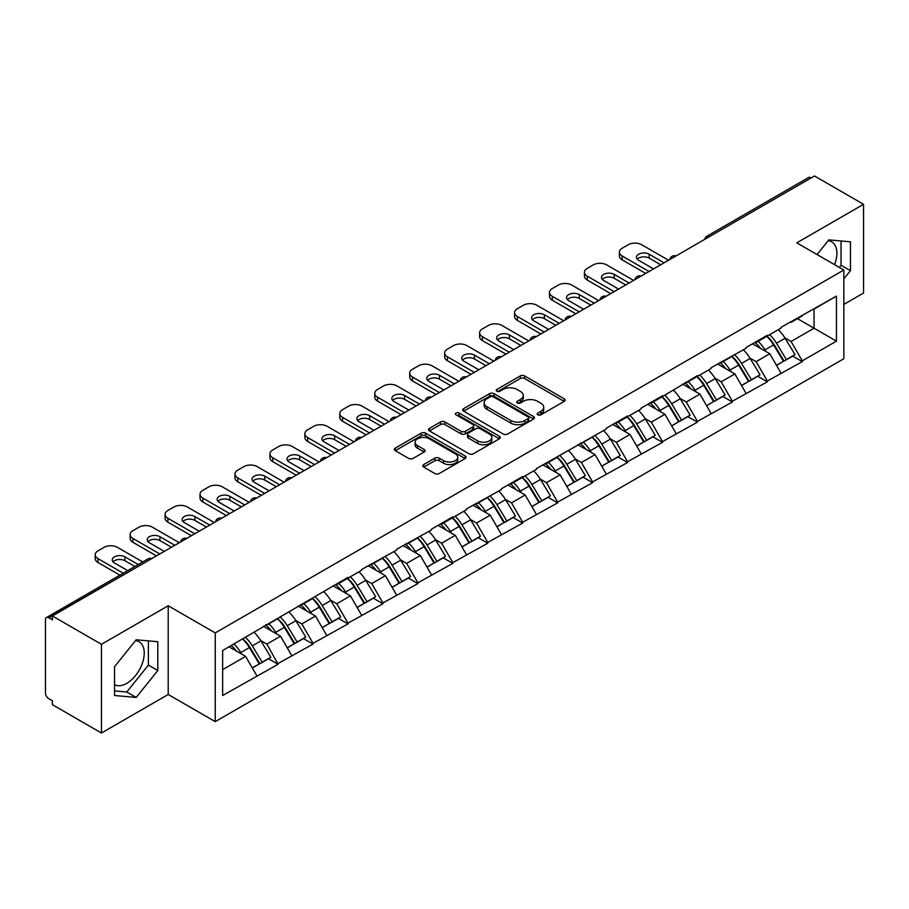 <?xml version="1.0" encoding="UTF-8"?>
<svg xmlns="http://www.w3.org/2000/svg" width="909" height="909" viewBox="0 0 909 909"><rect width="100%" height="100%" fill="white"/><g stroke="black" fill="none" stroke-linecap="round" stroke-linejoin="round"><path stroke-width="1.36" d="M537.787 414.834A2.182 1.261 0 0 0 540.866 414.834L564.228 401.346A3.113 1.795 0 0 0 565.137 400.074A3.113 1.795 0 0 0 564.228 398.801L524.641 375.951A3.113 1.795 0 0 0 520.243 375.951L496.882 389.438A2.182 1.261 0 0 0 496.246 390.336A2.182 1.261 0 0 0 496.882 391.222A2.182 1.261 0 0 0 499.961 391.222L502.984 389.472A9.954 5.749 0 0 1 517.062 389.472L520.357 391.381A9.954 5.749 0 0 1 523.277 395.438A9.954 5.749 0 0 1 520.357 399.506L517.335 401.244A2.182 1.261 0 0 0 516.698 402.142A2.182 1.261 0 0 0 517.335 403.028A2.182 1.261 0 0 0 520.414 403.028L523.436 401.278A9.954 5.749 0 0 1 537.514 401.278L540.81 403.187A9.954 5.749 0 0 1 543.718 407.243A9.954 5.749 0 0 1 540.81 411.311L537.787 413.05A2.182 1.261 0 0 0 537.151 413.947A2.182 1.261 0 0 0 537.787 414.834L537.787 413.05M114.557 684.659A24.713 14.271 120 0 0 126.771 683.352A24.713 14.271 120 0 0 142.906 661.582A24.713 14.271 120 0 0 139.122 641.777A24.713 14.271 120 0 0 135.475 640.663M828.122 240.76A24.713 14.271 -60 0 1 831.769 241.885A24.713 14.271 -60 0 1 834.553 264.644M423.719 464.567A3.113 1.795 0 0 0 422.81 465.828A3.113 1.795 0 0 0 423.719 467.101L434.82 473.509A3.113 1.795 0 0 0 439.217 473.509L465.169 458.534A3.113 1.795 0 0 0 466.078 457.261A3.113 1.795 0 0 0 465.169 456L425.582 433.138A3.113 1.795 0 0 0 421.185 433.138L395.245 448.126A3.113 1.795 0 0 0 394.336 449.398A3.113 1.795 0 0 0 395.245 450.659L408.652 458.409A3.113 1.795 0 0 0 413.05 458.409L424.162 452A3.113 1.795 0 0 0 425.071 450.728A3.113 1.795 0 0 0 424.162 449.455L417.504 445.615A8.317 4.806 0 0 1 415.072 442.217A8.317 4.806 0 0 1 420.208 437.786A8.317 4.806 0 0 1 429.275 438.82L455.329 453.864A8.317 4.806 0 0 1 457.761 457.261A8.317 4.806 0 0 1 452.625 461.704A8.317 4.806 0 0 1 443.558 460.658L439.217 458.147A3.113 1.795 0 0 0 434.82 458.147L423.719 464.567L423.719 467.101M168.21 605.758L101.456 644.299L52.392 615.972L814.487 175.982L863.55 204.309L796.795 242.851L843.836 270.007L215.251 632.914L168.21 605.758L168.21 694.476L215.251 721.644L215.251 632.914M503.211 434.036A3.113 1.795 0 0 0 507.608 434.036L533.549 419.049A3.113 1.795 0 0 0 534.458 417.788A3.113 1.795 0 0 0 533.549 416.515L493.973 393.665A3.113 1.795 0 0 0 489.576 393.665L463.624 408.641A3.113 1.795 0 0 0 462.715 409.914A3.113 1.795 0 0 0 463.624 411.186L503.211 434.036M456.909 415.299A2.182 1.261 0 0 1 459.125 415.606L459.125 413.027L499.359 436.252A3.113 1.795 0 0 1 500.268 437.524A3.113 1.795 0 0 1 499.359 438.797L473.419 453.773A3.113 1.795 0 0 1 469.01 453.773L429.434 430.923L429.434 428.389A3.113 1.795 0 0 0 428.525 429.65A3.113 1.795 0 0 0 429.434 430.923M429.434 428.389L440.535 421.969A3.113 1.795 0 0 1 444.933 421.969L460.988 431.241A3.113 1.795 0 0 0 465.385 431.241L472.748 426.991A3.113 1.795 0 0 0 473.669 425.719A3.113 1.795 0 0 0 472.748 424.446L456.045 414.799A2.182 1.261 0 0 1 455.409 413.913A2.182 1.261 0 0 1 456.75 412.754A2.182 1.261 0 0 1 459.125 413.027M215.251 721.644L843.836 358.725L843.836 270.007M242.737 638.902A21.225 12.26 -120 0 1 249.998 647.401L259.894 663.729L268.519 658.752L278.086 664.274L266.882 644.106L260.678 640.515M278.086 664.274L222.648 695.51L222.648 650.503L347.977 577.363L347.977 578.147L361.646 570.25L361.646 569.477L396.597 550.081L396.597 549.297L431.536 529.902L431.536 529.129L452.818 516.835L452.818 517.619L466.487 509.722L466.487 508.949L501.427 489.553L501.427 488.769L522.709 476.486L522.709 477.259L536.378 469.374L536.378 468.601L606.269 429.025L606.269 428.241L627.551 415.958L627.551 416.731L641.22 408.845L641.22 408.073L662.502 395.779L662.502 396.563L697.442 375.61L697.442 376.383L711.111 368.497L711.111 367.713L746.05 348.317L746.05 347.545L767.332 335.251L767.332 336.035L781.001 328.138L781.001 327.365L836.439 296.129L836.439 341.136L802.283 360.862L791.08 341.466L784.876 337.875M766.935 336.262A21.225 12.26 -120 0 1 774.195 344.761L784.092 361.089L792.716 356.112L802.283 361.634L802.283 360.862M802.283 361.634L767.332 381.041L756.14 361.634L749.925 358.055M731.984 356.442A21.225 12.26 -120 0 1 739.256 364.941L749.141 381.269L757.765 376.292L767.332 381.814L767.332 381.041M767.332 381.814L732.393 401.21L721.189 381.814L714.985 378.235M697.033 376.621A21.225 12.26 -120 0 1 704.305 385.109L714.201 401.448L722.825 396.472L732.393 401.994L732.393 401.21M732.393 401.994L697.442 421.39L686.238 401.994L680.034 398.403M662.093 396.79A21.225 12.26 -120 0 1 669.354 405.289L679.25 421.617L687.874 416.64L697.442 422.162L697.442 421.39M697.442 422.162L662.502 441.569L651.298 422.162L645.095 418.583M627.142 416.97A21.225 12.26 -120 0 1 634.414 425.469L644.299 441.797L652.923 436.82L662.502 442.342L662.502 441.569M662.502 442.342L627.551 461.738L616.347 442.342L610.144 438.763M592.202 437.149A21.225 12.26 -120 0 1 599.463 445.637L609.36 461.977L617.984 457L627.551 462.522L627.551 461.738M627.551 462.522L592.6 481.918L581.408 462.522L575.204 458.931M557.251 457.318A21.225 12.26 -120 0 1 564.523 465.817L574.408 482.145L583.033 477.168L592.6 482.69L592.6 481.918M592.6 482.69L557.66 502.098L546.457 482.69L540.253 479.111M522.311 477.498A21.225 12.26 -120 0 1 529.572 485.997L539.469 502.325L548.093 497.348L557.66 502.87L557.66 502.098M557.66 502.87L522.709 522.266L511.517 502.87L505.302 499.291M487.36 497.678A21.225 12.26 -120 0 1 494.621 506.165L504.518 522.505L513.142 517.528L522.709 523.05L522.709 522.266M522.709 523.05L487.769 542.446L476.566 523.05L470.362 519.459M452.409 517.846A21.225 12.26 -120 0 1 459.681 526.345L469.578 542.673L478.202 537.696L487.769 543.218L487.769 542.446M487.769 543.218L452.818 562.626L441.615 543.218L435.411 539.639M417.47 538.026A21.225 12.26 -120 0 1 424.73 546.525L434.627 562.853L443.251 557.876L452.818 563.398L452.818 562.626M452.818 563.398L417.879 582.794L406.675 563.398L400.471 559.819M382.519 558.206A21.225 12.26 -120 0 1 389.791 566.693L399.676 583.033L408.3 578.056L417.879 583.578L417.879 582.794M417.879 583.578L382.928 602.974L371.724 583.578L365.52 579.987M347.579 578.374A21.225 12.26 -120 0 1 354.84 586.873L364.736 603.201L373.36 598.224L382.928 603.746L382.928 602.974M382.928 603.746L347.977 623.154L336.784 603.746L330.581 600.167M312.628 598.554A21.225 12.26 -120 0 1 319.9 607.053L329.785 623.381L338.409 618.404L347.977 623.926L347.977 623.154M347.977 623.926L313.037 643.322L301.833 623.926L295.63 620.347M277.688 618.734A21.225 12.26 -120 0 1 284.949 627.221L294.846 643.561L303.47 638.584L313.037 644.106L313.037 643.322M313.037 644.106L278.086 663.502M266.212 624.574L266.882 624.96L278.086 618.495M266.882 644.106L280.551 636.209L263.303 626.256M291.755 655.616L280.551 636.209M301.163 604.394L301.833 604.78L313.037 598.315M301.833 623.926L315.503 616.041L298.254 606.076M326.695 635.436L315.503 616.041M336.103 584.226L336.784 584.612L347.977 578.147M336.784 603.746L350.442 595.861L333.194 585.907M361.646 615.257L350.442 595.861M371.054 564.046L371.724 564.432L382.928 557.967M371.724 583.578L385.393 575.681L368.145 565.728M396.597 595.088L385.393 575.681M406.005 543.866L406.675 544.252L417.879 537.787M406.675 563.398L420.333 555.513L403.085 545.548M431.536 574.908L420.333 555.513M440.945 523.698L441.615 524.084L452.818 517.619M441.615 543.218L455.284 535.333L438.036 525.379M466.487 554.729L455.284 535.333M475.896 503.518L476.566 503.904L487.769 497.439M476.566 523.05L490.235 515.153L472.975 505.199M501.427 534.56L490.235 515.153M510.835 483.338L511.517 483.724L522.709 477.259M511.517 502.87L525.175 494.985L507.926 485.02M536.378 514.38L525.175 494.985M545.786 463.17L546.457 463.556L557.66 457.091M546.457 482.69L560.126 474.805L542.878 464.851M571.318 494.201L560.126 474.805M580.737 442.99L581.408 443.376L592.6 436.911M581.408 462.522L595.065 454.625L577.817 444.671M606.269 474.032L595.065 454.625M615.677 422.81L616.347 423.196L627.551 416.731M616.347 442.342L630.017 434.457L612.768 424.492M641.22 453.852L630.017 434.457M650.628 402.642L651.298 403.028L662.502 396.563M651.298 422.162L664.956 414.277L647.708 404.323M676.16 433.673L664.956 414.277M685.568 382.462L686.238 382.848L697.442 376.383M686.238 401.994L699.907 394.097L682.659 384.143M711.111 413.504L699.907 394.097M720.519 362.282L721.189 362.668L732.393 356.203M721.189 381.814L734.858 373.929L717.599 363.964M746.05 393.324L734.858 373.929M755.459 342.114L756.14 342.5L767.332 336.035M756.14 361.634L769.798 353.749L752.55 343.795M781.001 373.144L769.798 353.749M811.135 177.925L709.656 236.51M708.225 237.329A4.75 2.738 120 0 1 709.429 236.374A4.75 2.738 60 0 0 707.054 236.147L808.533 177.55A4.75 2.738 60 0 1 810.908 177.789M790.41 321.934L791.08 322.32L802.283 315.855M791.08 341.466L814.044 328.206L814.044 309.06L836.439 296.129M797.466 318.639L836.439 341.136M843.836 304.413L863.55 293.028L863.55 204.309M101.456 644.299L101.456 733.018L52.392 704.691L52.392 700.816L48.813 698.748A4.75 2.738 -120 0 1 45.45 692.931L45.45 619.722A4.75 2.738 -120 0 1 46.439 617.552A4.75 2.738 -120 0 1 48.813 617.779L52.392 619.847L52.392 615.972M101.456 733.018L168.21 694.476M222.648 669.649L245.612 656.389L229.034 646.822M256.804 675.785L245.612 656.389M773.707 345.136L774.809 345.784M738.756 365.316L739.869 365.952M703.816 385.496L704.918 386.132M668.865 405.664L669.978 406.312M633.925 425.844L635.027 426.48M598.974 446.024L600.088 446.66M564.023 466.192L565.137 466.84M529.083 486.372L530.186 487.008M494.132 506.552L495.246 507.188M459.193 526.72L460.295 527.368M424.242 546.9L425.355 547.536M389.302 567.08L390.404 567.716M354.351 587.248L355.464 587.896M319.4 607.428L320.513 608.064M284.46 627.608L285.562 628.244M249.509 647.776L250.623 648.424M843.836 278.87L850.449 270.643L850.449 241.817L828.826 239.885L817.055 254.543M157.791 641.72L136.18 639.788L114.557 666.683L114.557 695.499L136.18 697.43L157.791 670.547L157.791 641.72M538.651 415.14L540.81 413.89A9.954 5.749 0 0 0 543.718 409.834L543.718 407.243M523.277 395.438L523.277 398.028A9.954 5.749 0 0 1 520.357 402.085L518.21 403.335M564.182 401.369L524.641 378.542A3.113 1.795 0 0 0 520.243 378.542L497.757 391.529M533.549 416.515L533.549 419.049L493.973 396.244A3.113 1.795 0 0 0 489.576 396.244L463.67 411.209L463.624 408.641M528.049 418.674A2.182 1.261 0 0 0 528.697 417.788A2.182 1.261 0 0 0 528.049 416.89L493.314 396.835A2.182 1.261 0 0 0 490.235 396.835L487.042 398.676A9.954 5.749 0 0 0 484.133 402.744A9.954 5.749 0 0 0 487.042 406.8L510.79 420.515A9.954 5.749 0 0 0 524.868 420.515L528.049 418.674L528.049 421.253A2.182 1.261 0 0 0 528.697 420.367L528.697 417.788M484.133 402.744L484.133 405.323A9.954 5.749 0 0 0 487.042 409.391L487.042 406.8M528.049 421.253L524.868 423.094A9.954 5.749 0 0 1 510.79 423.094L487.042 409.391M429.48 430.946L440.535 424.56L440.535 421.969M473.669 425.719L473.669 428.309A3.113 1.795 0 0 1 472.748 429.571L465.385 433.832A3.113 1.795 0 0 1 460.988 433.832L444.933 424.56A3.113 1.795 0 0 0 440.535 424.56M459.125 415.606L499.314 438.82M477.645 440.854A8.317 4.806 0 0 0 486.713 441.899A8.317 4.806 0 0 0 491.849 437.456A8.317 4.806 0 0 0 489.406 434.059L480.225 428.764A3.113 1.795 0 0 0 475.827 428.764L468.465 433.014A3.113 1.795 0 0 0 467.556 434.286A3.113 1.795 0 0 0 468.465 435.559L477.645 440.854L477.645 443.444A8.317 4.806 0 0 0 486.713 444.478A8.317 4.806 0 0 0 491.849 440.047L491.849 437.456M467.556 434.286L467.556 436.877A3.113 1.795 0 0 0 468.465 438.138L468.465 435.559M477.645 443.444L468.465 438.138M457.761 457.261L457.761 459.852A8.317 4.806 0 0 1 452.625 464.283A8.317 4.806 0 0 1 443.558 463.249L439.217 460.738A3.113 1.795 0 0 0 434.82 460.738L423.764 467.124M415.072 442.217L415.072 444.808A8.317 4.806 0 0 0 417.504 448.205L417.504 445.615M424.117 452.023L417.504 448.205M465.124 458.556L425.582 435.729A3.113 1.795 0 0 0 421.185 435.729L395.29 450.682M839.291 267.382L841.041 265.212L841.041 240.976M841.041 265.212L850.449 270.643M114.557 690.908L126.771 691.999L148.383 665.115L148.383 640.879M148.383 665.115L157.791 670.547M126.771 691.999L136.18 697.43M668.547 260.235L641.663 244.726A9.499 5.488 0 0 0 628.221 244.726L622.176 248.214A9.499 5.488 0 0 0 619.393 252.088A9.499 5.488 0 0 0 622.176 255.974L622.176 259.849L645.697 273.439M622.176 259.849A9.499 5.488 180 0 1 619.393 255.974L619.393 252.088M637.266 259.201A7.442 4.295 180 0 1 649.174 258.111L660.707 264.769M622.176 255.974L649.06 271.496M653.537 268.905L638.641 260.304A7.442 4.295 180 0 1 636.459 257.27A7.442 4.295 180 0 1 641.05 253.293A7.442 4.295 180 0 1 649.174 254.225L664.07 262.826M778.297 329.694A25.975 14.998 60 0 1 785.115 338.262L776.479 343.238A25.975 14.998 -120 0 0 769.673 334.682M776.479 343.238L786.376 359.578L795 354.59L785.115 338.262M784.092 361.089L786.376 359.578M792.716 356.112L795 354.59M754.822 342.477A21.225 12.26 60 0 1 760.674 348.488M758.14 341.341A25.975 14.998 60 0 1 764.946 349.897L765.923 351.51M776.547 365.441L783.467 361.259L773.57 344.92A25.975 14.998 -120 0 0 766.764 336.364M783.467 361.259L776.468 365.293M633.596 280.415L606.712 264.894A9.499 5.488 0 0 0 593.282 264.894L587.225 268.394A9.499 5.488 0 0 0 584.442 272.268A9.499 5.488 0 0 0 587.225 276.154L587.225 280.029L610.746 293.607M587.225 280.029A9.499 5.488 180 0 1 584.442 276.154L584.442 272.268M602.315 279.381A7.442 4.295 180 0 1 614.223 278.279L625.756 284.949M587.225 276.154L614.109 291.664M618.586 289.085L603.69 280.483A7.442 4.295 180 0 1 601.508 277.438A7.442 4.295 180 0 1 606.11 273.473A7.442 4.295 180 0 1 614.223 274.404L629.119 283.006M743.357 349.874A25.975 14.998 60 0 1 750.164 358.441L741.539 363.418A25.975 14.998 -120 0 0 734.733 354.851M741.539 363.418L751.436 379.746L760.06 374.769L750.164 358.441M749.141 381.269L751.436 379.746M757.765 376.292L760.06 374.769M719.883 362.657A21.225 12.26 60 0 1 725.734 368.656M723.189 361.521A25.975 14.998 60 0 1 730.007 370.077L730.972 371.69M741.608 385.621L748.516 381.428L738.631 365.1A25.975 14.998 -120 0 0 731.813 356.533M748.516 381.428L741.517 385.473M598.656 300.595L571.772 285.074A9.499 5.488 0 0 0 558.331 285.074L552.286 288.562A9.499 5.488 0 0 0 549.502 292.448A9.499 5.488 0 0 0 552.286 296.323L552.286 300.209L575.806 313.787M552.286 300.209A9.499 5.488 180 0 1 549.502 296.323L549.502 292.448M567.364 299.561A7.442 4.295 180 0 1 579.272 298.459L590.816 305.117M552.286 296.323L579.158 311.844M583.646 309.253L568.75 300.663A7.442 4.295 180 0 1 566.568 297.618A7.442 4.295 180 0 1 571.159 293.652A7.442 4.295 180 0 1 579.272 294.584L594.168 303.174M708.406 370.054A25.975 14.998 60 0 1 715.213 378.61L706.588 383.587A25.975 14.998 -120 0 0 699.782 375.031M706.588 383.587L716.485 399.926L725.109 394.949L715.213 378.61M714.201 401.448L716.485 399.926M722.825 396.472L725.109 394.949M684.931 382.825A21.225 12.26 60 0 1 690.783 388.836M688.249 381.689A25.975 14.998 60 0 1 695.055 390.256L696.033 391.859M706.657 405.8L713.576 401.608L703.68 385.268A25.975 14.998 -120 0 0 696.873 376.712M713.576 401.608L706.577 405.653M563.705 320.763L536.821 305.254A9.499 5.488 0 0 0 523.379 305.254L517.335 308.742A9.499 5.488 0 0 0 514.551 312.616A9.499 5.488 0 0 0 517.335 316.502L517.335 320.377L540.855 333.967M517.335 320.377A9.499 5.488 180 0 1 514.551 316.502L514.551 312.616M532.424 319.729A7.442 4.295 180 0 1 544.332 318.639L555.865 325.297M517.335 316.502L544.218 332.024M548.695 329.433L533.799 320.832A7.442 4.295 180 0 1 531.617 317.798A7.442 4.295 180 0 1 536.219 313.821A7.442 4.295 180 0 1 544.332 314.753L559.228 323.354M673.467 390.222A25.975 14.998 60 0 1 680.273 398.79L671.649 403.766A25.975 14.998 -120 0 0 664.843 395.21M671.649 403.766L681.534 420.106L690.158 415.118L680.273 398.79M679.25 421.617L681.534 420.106M687.874 416.64L690.158 415.118M649.98 403.005A21.225 12.26 60 0 1 655.844 409.016M653.298 401.869A25.975 14.998 60 0 1 660.104 410.425L661.082 412.038M671.717 425.969L678.625 421.787L668.729 405.448A25.975 14.998 -120 0 0 661.922 396.892M678.625 421.787L671.626 425.821M528.765 340.943L501.882 325.422A9.499 5.488 0 0 0 488.44 325.422L482.395 328.922A9.499 5.488 0 0 0 479.611 332.796A9.499 5.488 0 0 0 482.395 336.682L482.395 340.557L505.915 354.135M482.395 340.557A9.499 5.488 180 0 1 479.611 336.682L479.611 332.796M497.473 339.909A7.442 4.295 180 0 1 509.381 338.807L520.925 345.477M482.395 336.682L509.267 352.192M513.755 349.613L498.859 341.011A7.442 4.295 180 0 1 496.678 337.966A7.442 4.295 180 0 1 501.268 334.001A7.442 4.295 180 0 1 509.381 334.932L524.277 343.534M638.516 410.402A25.975 14.998 60 0 1 645.322 418.969L636.698 423.946A25.975 14.998 -120 0 0 629.892 415.379M636.698 423.946L646.594 440.274L655.219 435.297L645.322 418.969M644.299 441.797L646.594 440.274M652.923 436.82L655.219 435.297M615.041 423.185A21.225 12.26 60 0 1 620.892 429.184M618.359 422.049A25.975 14.998 60 0 1 625.165 430.605L626.142 432.218M636.766 446.149L643.686 441.956L633.789 425.628A25.975 14.998 -120 0 0 626.983 417.061M643.686 441.956L636.686 446.001M493.814 361.123L466.931 345.602A9.499 5.488 0 0 0 453.489 345.602L447.444 349.09A9.499 5.488 0 0 0 444.66 352.976A9.499 5.488 0 0 0 447.444 356.851L447.444 360.737L470.964 374.315M447.444 360.737A9.499 5.488 180 0 1 444.66 356.851L444.66 352.976M462.533 360.089A7.442 4.295 180 0 1 474.441 358.987L485.974 365.645M447.444 356.851L474.328 372.372M478.804 369.781L463.908 361.191A7.442 4.295 180 0 1 461.727 358.146A7.442 4.295 180 0 1 466.328 354.18A7.442 4.295 180 0 1 474.441 355.112L489.337 363.702M603.565 430.582A25.975 14.998 60 0 1 610.382 439.138L601.758 444.115A25.975 14.998 -120 0 0 594.941 435.559M601.758 444.115L611.643 460.454L620.268 455.477L610.382 439.138M609.36 461.977L611.643 460.454M617.984 457L620.268 455.477M580.09 443.353A21.225 12.26 60 0 1 585.953 449.364M583.408 442.217A25.975 14.998 60 0 1 590.214 450.784L591.191 452.387M601.826 466.328L608.735 462.136L598.838 445.796A25.975 14.998 -120 0 0 592.032 437.24M608.735 462.136L601.735 466.181M458.863 381.291L431.991 365.782A9.499 5.488 0 0 0 418.549 365.782L412.493 369.27A9.499 5.488 0 0 0 409.709 373.144A9.499 5.488 0 0 0 412.493 377.03L412.493 380.905L436.013 394.495M412.493 380.905A9.499 5.488 180 0 1 409.709 377.03L409.709 373.144M427.582 380.257A7.442 4.295 180 0 1 439.49 379.167L451.023 385.825M412.493 377.03L439.377 392.552M443.853 389.961L428.957 381.36A7.442 4.295 180 0 1 426.787 378.326A7.442 4.295 180 0 1 431.377 374.349A7.442 4.295 180 0 1 439.49 375.281L454.386 383.882M568.625 450.75A25.975 14.998 60 0 1 575.431 459.318L566.807 464.294A25.975 14.998 -120 0 0 560.001 455.739M566.807 464.294L576.704 480.634L585.328 475.646L575.431 459.318M574.408 482.145L576.704 480.634M583.033 477.168L585.328 475.646M545.15 463.533A21.225 12.26 60 0 1 551.002 469.544M548.468 462.397A25.975 14.998 60 0 1 555.274 470.953L556.251 472.566M566.875 486.497L573.784 482.315L563.898 465.976A25.975 14.998 -120 0 0 557.092 457.42M573.784 482.315L566.784 486.349M423.924 401.471L397.04 385.95A9.499 5.488 0 0 0 383.598 385.95L377.553 389.45A9.499 5.488 0 0 0 374.769 393.324A9.499 5.488 0 0 0 377.553 397.21L377.553 401.085L401.074 414.663M377.553 401.085A9.499 5.488 180 0 1 374.769 397.21L374.769 393.324M392.643 400.437A7.442 4.295 180 0 1 404.55 399.335L416.083 406.005M377.553 397.21L404.437 412.72M408.914 410.141L394.017 401.539A7.442 4.295 180 0 1 391.836 398.494A7.442 4.295 180 0 1 396.426 394.529A7.442 4.295 180 0 1 404.55 395.46L419.447 404.062M533.674 470.93A25.975 14.998 60 0 1 540.48 479.498L531.856 484.474A25.975 14.998 -120 0 0 525.05 475.907M531.856 484.474L541.753 500.802L550.377 495.825L540.48 479.498M539.469 502.325L541.753 500.802M548.093 497.348L550.377 495.825M510.199 483.713A21.225 12.26 60 0 1 516.051 489.712M513.517 482.577A25.975 14.998 60 0 1 520.323 491.133L521.3 492.746M531.924 506.677L538.844 502.484L528.947 486.156A25.975 14.998 -120 0 0 522.141 477.589M538.844 502.484L531.845 506.529M388.972 421.651L362.089 406.13A9.499 5.488 0 0 0 348.658 406.13L342.602 409.618A9.499 5.488 0 0 0 339.818 413.504A9.499 5.488 0 0 0 342.602 417.379L342.602 421.265L366.122 434.843M342.602 421.265A9.499 5.488 180 0 1 339.818 417.379L339.818 413.504M357.692 420.617A7.442 4.295 180 0 1 369.599 419.515L381.132 426.173M342.602 417.379L369.486 432.9M373.963 430.309L359.066 421.719A7.442 4.295 180 0 1 356.885 418.674A7.442 4.295 180 0 1 361.487 414.709A7.442 4.295 180 0 1 369.599 415.64L384.496 424.23M498.734 491.11A25.975 14.998 60 0 1 505.54 499.666L496.916 504.643A25.975 14.998 -120 0 0 490.11 496.087M496.916 504.643L506.813 520.982L515.437 516.005L505.54 499.666M504.518 522.505L506.813 520.982M513.142 517.528L515.437 516.005M475.259 503.881A21.225 12.26 60 0 1 481.111 509.892M478.566 502.745A25.975 14.998 60 0 1 485.383 511.312L486.349 512.915M496.984 526.856L503.893 522.664L494.007 506.324A25.975 14.998 -120 0 0 487.19 497.768M503.893 522.664L496.893 526.709M354.033 441.819L327.149 426.31A9.499 5.488 0 0 0 313.707 426.31L307.662 429.798A9.499 5.488 0 0 0 304.879 433.673A9.499 5.488 0 0 0 307.662 437.559L307.662 441.433L331.183 455.023M307.662 441.433A9.499 5.488 180 0 1 304.879 437.559L304.879 433.673M322.74 440.785A7.442 4.295 180 0 1 334.648 439.695L346.193 446.353M307.662 437.559L334.535 453.08M339.023 450.489L324.127 441.888A7.442 4.295 180 0 1 321.945 438.854A7.442 4.295 180 0 1 326.536 434.877A7.442 4.295 180 0 1 334.648 435.809L349.545 444.41M463.783 511.278A25.975 14.998 60 0 1 470.589 519.846L461.965 524.823A25.975 14.998 -120 0 0 455.159 516.267M461.965 524.823L471.862 541.162L480.486 536.174L470.589 519.846M469.578 542.673L471.862 541.162M478.202 537.696L480.486 536.174M440.308 524.061A21.225 12.26 60 0 1 446.16 530.072M443.626 522.925A25.975 14.998 60 0 1 450.432 531.481L451.409 533.094M462.033 547.025L468.953 542.843L459.056 526.504A25.975 14.998 -120 0 0 452.25 517.948M468.953 542.843L461.954 546.877M319.082 461.999L292.198 446.478A9.499 5.488 0 0 0 278.756 446.478L272.711 449.978A9.499 5.488 0 0 0 269.928 453.852A9.499 5.488 0 0 0 272.711 457.738L272.711 461.613L296.232 475.191M272.711 461.613A9.499 5.488 180 0 1 269.928 457.738L269.928 453.852M287.801 460.965A7.442 4.295 180 0 1 299.709 459.863L311.242 466.533M272.711 457.738L299.595 473.248M304.072 470.669L289.176 462.067A7.442 4.295 180 0 1 286.994 459.022A7.442 4.295 180 0 1 291.596 455.057A7.442 4.295 180 0 1 299.709 455.988L314.605 464.59M428.843 531.458A25.975 14.998 60 0 1 435.65 540.026L427.025 545.002A25.975 14.998 -120 0 0 420.219 536.435M427.025 545.002L436.911 561.33L445.535 556.353L435.65 540.026M434.627 562.853L436.911 561.33M443.251 557.876L445.535 556.353M405.357 544.241A21.225 12.26 60 0 1 411.22 550.24M408.675 543.105A25.975 14.998 60 0 1 415.481 551.661L416.458 553.274M427.094 567.205L434.002 563.012L424.105 546.684A25.975 14.998 -120 0 0 417.299 538.117M434.002 563.012L427.003 567.057M284.142 482.179L257.258 466.658A9.499 5.488 0 0 0 243.817 466.658L237.772 470.146A9.499 5.488 0 0 0 234.988 474.032A9.499 5.488 0 0 0 237.772 477.907L237.772 481.793L261.292 495.371M237.772 481.793A9.499 5.488 180 0 1 234.988 477.907L234.988 474.032M252.85 481.145A7.442 4.295 180 0 1 264.758 480.043L276.291 486.701M237.772 477.907L264.644 493.428M269.132 490.837L254.236 482.247A7.442 4.295 180 0 1 252.054 479.202A7.442 4.295 180 0 1 256.645 475.237A7.442 4.295 180 0 1 264.758 476.168L279.654 484.758M393.892 551.638A25.975 14.998 60 0 1 400.699 560.194L392.074 565.171A25.975 14.998 -120 0 0 385.268 556.615M392.074 565.171L401.971 581.51L410.595 576.533L400.699 560.194M399.676 583.033L401.971 581.51M408.3 578.056L410.595 576.533M370.418 564.409A21.225 12.26 60 0 1 376.269 570.42M373.735 563.273A25.975 14.998 60 0 1 380.541 571.841L381.519 573.443M392.143 587.384L399.051 583.192L389.166 566.852A25.975 14.998 -120 0 0 382.359 558.296M399.051 583.192L392.063 587.237M249.191 502.347L222.307 486.838A9.499 5.488 0 0 0 208.865 486.838L202.821 490.326A9.499 5.488 0 0 0 200.037 494.201A9.499 5.488 0 0 0 202.821 498.087L202.821 501.961L226.341 515.551M202.821 501.961A9.499 5.488 180 0 1 200.037 498.087L200.037 494.201M217.91 501.313A7.442 4.295 180 0 1 229.818 500.223L241.351 506.881M202.821 498.087L229.704 513.608M234.181 511.017L219.285 502.416A7.442 4.295 180 0 1 217.103 499.382A7.442 4.295 180 0 1 221.705 495.405A7.442 4.295 180 0 1 229.818 496.337L244.714 504.938M358.941 571.806A25.975 14.998 60 0 1 365.759 580.374L357.135 585.351A25.975 14.998 -120 0 0 350.317 576.795M357.135 585.351L367.02 601.69L375.644 596.702L365.759 580.374M364.736 603.201L367.02 601.69M373.36 598.224L375.644 596.702M335.466 584.589A21.225 12.26 60 0 1 341.329 590.6M338.784 583.453A25.975 14.998 60 0 1 345.59 592.009L346.568 593.622M357.203 607.553L364.111 603.371L354.215 587.032A25.975 14.998 -120 0 0 347.408 578.476M364.111 603.371L357.112 607.405M214.24 522.527L187.368 507.006A9.499 5.488 0 0 0 173.926 507.006L167.87 510.506A9.499 5.488 0 0 0 165.086 514.38A9.499 5.488 0 0 0 167.87 518.266L167.87 522.141L191.39 535.719M167.87 522.141A9.499 5.488 180 0 1 165.086 518.266L165.086 514.38M182.959 521.493A7.442 4.295 180 0 1 194.867 520.391L206.4 527.061M167.87 518.266L194.753 533.776M199.23 531.197L184.334 522.595A7.442 4.295 180 0 1 182.164 519.55A7.442 4.295 180 0 1 186.754 515.585A7.442 4.295 180 0 1 194.867 516.517L209.763 525.118M324.002 591.986A25.975 14.998 60 0 1 330.808 600.554L322.184 605.53A25.975 14.998 -120 0 0 315.378 596.963M322.184 605.53L332.08 621.858L340.705 616.881L330.808 600.554M329.785 623.381L332.08 621.858M338.409 618.404L340.705 616.881M300.527 604.769A21.225 12.26 60 0 1 306.378 610.768M303.845 603.633A25.975 14.998 60 0 1 310.651 612.189L311.628 613.802M322.252 627.733L329.16 623.54L319.275 607.212A25.975 14.998 -120 0 0 312.469 598.645M329.16 623.54L322.161 627.585M179.3 542.707L152.417 527.186A9.499 5.488 0 0 0 138.975 527.186L132.93 530.674A9.499 5.488 0 0 0 130.146 534.56A9.499 5.488 0 0 0 132.93 538.435L132.93 542.321L156.45 555.899M132.93 542.321A9.499 5.488 180 0 1 130.146 538.435L130.146 534.56M148.008 541.673A7.442 4.295 180 0 1 159.916 540.571L171.46 547.229M132.93 538.435L159.814 553.956M164.29 551.365L149.394 542.775A7.442 4.295 180 0 1 147.213 539.73A7.442 4.295 180 0 1 151.803 535.765A7.442 4.295 180 0 1 159.916 536.696L174.812 545.286M289.051 612.166A25.975 14.998 60 0 1 295.857 620.722L287.233 625.699A25.975 14.998 -120 0 0 280.427 617.143M287.233 625.699L297.129 642.038L305.754 637.061L295.857 620.722M294.846 643.561L297.129 642.038M303.47 638.584L305.754 637.061M265.576 624.938A21.225 12.26 60 0 1 271.427 630.948M268.894 623.801A25.975 14.998 60 0 1 275.7 632.369L276.677 633.971M287.301 647.912L294.221 643.72L284.324 627.38A25.975 14.998 -120 0 0 277.518 618.824M294.221 643.72L287.221 647.765M142.736 561.944L117.466 547.366A9.499 5.488 0 0 0 104.035 547.366L97.979 550.854A9.499 5.488 0 0 0 95.195 554.729A9.499 5.488 0 0 0 97.979 558.615L97.979 562.489L119.886 575.136M97.979 562.489A9.499 5.488 180 0 1 95.195 558.615L95.195 554.729M113.068 561.842A7.442 4.295 180 0 1 124.976 560.751L134.896 566.477M97.979 558.615L123.249 573.204M127.726 570.613L114.443 562.944A7.442 4.295 180 0 1 112.261 559.91A7.442 4.295 180 0 1 116.863 555.933A7.442 4.295 180 0 1 124.976 556.865L138.259 564.534M254.111 632.334A25.975 14.998 60 0 1 260.917 640.902L252.293 645.879A25.975 14.998 -120 0 0 245.487 637.323M252.293 645.879L262.178 662.218L270.814 657.23L260.917 640.902M259.894 663.729L262.178 662.218M268.519 658.752L270.814 657.23M231.204 645.56A21.225 12.26 60 0 1 236.488 651.128M233.943 643.981A25.975 14.998 60 0 1 240.76 652.537L241.726 654.15M252.361 668.081L259.27 663.9L249.384 647.56A25.975 14.998 -120 0 0 242.567 639.004M259.27 663.9L252.27 667.933M150.508 559.319L48.813 617.779M151.496 558.762A4.75 2.738 -60 0 0 150.292 559.194A4.75 2.738 -120 0 0 147.917 558.955L46.439 617.552M673.274 257.508A4.75 2.738 120 0 1 674.478 256.554A4.75 2.738 -60 0 1 675.694 256.122M638.334 277.688A4.75 2.738 120 0 1 639.538 276.734A4.75 2.738 -60 0 1 640.743 276.291M603.383 297.857A4.75 2.738 120 0 1 604.587 296.902A4.75 2.738 -60 0 1 605.792 296.47M568.432 318.036A4.75 2.738 120 0 1 569.648 317.082A4.75 2.738 -60 0 1 570.852 316.65M533.492 338.216A4.75 2.738 120 0 1 534.697 337.262A4.75 2.738 -60 0 1 535.901 336.819M498.541 358.385A4.75 2.738 120 0 1 499.745 357.43A4.75 2.738 -60 0 1 500.961 356.998M463.601 378.564A4.75 2.738 120 0 1 464.806 377.61A4.75 2.738 -60 0 1 466.01 377.178M428.65 398.744A4.75 2.738 120 0 1 429.855 397.79A4.75 2.738 -60 0 1 431.059 397.347M393.711 418.913A4.75 2.738 120 0 1 394.915 417.958A4.75 2.738 -60 0 1 396.119 417.526M358.76 439.092A4.75 2.738 120 0 1 359.964 438.138A4.75 2.738 -60 0 1 361.168 437.706M323.809 459.272A4.75 2.738 120 0 1 325.024 458.318A4.75 2.738 -60 0 1 326.229 457.875M288.869 479.441A4.75 2.738 120 0 1 290.073 478.486A4.75 2.738 -60 0 1 291.278 478.054M253.918 499.62A4.75 2.738 120 0 1 255.122 498.666A4.75 2.738 -60 0 1 256.338 498.234M218.978 519.8A4.75 2.738 120 0 1 220.183 518.846A4.75 2.738 -60 0 1 221.387 518.403M184.027 539.969A4.75 2.738 120 0 1 185.231 539.014A4.75 2.738 -60 0 1 186.436 538.582M540.81 413.89L540.81 411.311M517.335 403.028L517.335 401.244M520.357 402.085L520.357 399.506M496.882 391.222L496.882 389.438M520.243 378.542L520.243 375.951M524.641 378.542L524.641 375.951M564.228 401.346L564.228 398.801M489.576 396.244L489.576 393.665M493.973 396.244L493.973 393.665M510.79 423.094L510.79 420.515M524.868 423.094L524.868 420.515M444.933 424.56L444.933 421.969M460.988 433.832L460.988 431.241M465.385 433.832L465.385 431.241M472.748 429.571L472.748 426.991M499.359 438.797L499.359 436.252M434.82 460.738L434.82 458.147M439.217 460.738L439.217 458.147M443.558 463.249L443.558 460.658M424.162 452L424.162 449.455M395.245 450.659L395.245 448.126M421.185 435.729L421.185 433.138M425.582 435.729L425.582 433.138M465.169 458.534L465.169 456M773.57 344.92L764.946 349.897M649.174 258.111L649.174 254.225M738.631 365.1L730.007 370.077M614.223 278.279L614.223 274.404M703.68 385.268L695.055 390.256M579.272 298.459L579.272 294.584M668.729 405.448L660.104 410.425M544.332 318.639L544.332 314.753M633.789 425.628L625.165 430.605M509.381 338.807L509.381 334.932M598.838 445.796L590.214 450.784M474.441 358.987L474.441 355.112M563.898 465.976L555.274 470.953M439.49 379.167L439.49 375.281M528.947 486.156L520.323 491.133M404.55 399.335L404.55 395.46M494.007 506.324L485.383 511.312M369.599 419.515L369.599 415.64M459.056 526.504L450.432 531.481M334.648 439.695L334.648 435.809M424.105 546.684L415.481 551.661M299.709 459.863L299.709 455.988M389.166 566.852L380.541 571.841M264.758 480.043L264.758 476.168M354.215 587.032L345.59 592.009M229.818 500.223L229.818 496.337M319.275 607.212L310.651 612.189M194.867 520.391L194.867 516.517M284.324 627.38L275.7 632.369M159.916 540.571L159.916 536.696M249.384 647.56L240.76 652.537M124.976 560.751L124.976 556.865M707.054 236.147A4.75 4.75 0 0 0 704.77 239.328M676.001 255.929A4.75 4.75 0 0 0 669.819 259.508M641.061 276.109A4.75 4.75 0 0 0 634.88 279.677M606.11 296.289A4.75 4.75 0 0 0 599.929 299.856M571.17 316.457A4.75 4.75 0 0 0 564.989 320.036M536.219 336.637A4.75 4.75 0 0 0 530.038 340.205M501.279 356.817A4.75 4.75 0 0 0 495.087 360.384M466.328 376.985A4.75 4.75 0 0 0 460.147 380.564M431.377 397.165A4.75 4.75 0 0 0 425.196 400.733M396.438 417.345A4.75 4.75 0 0 0 390.256 420.912M361.487 437.513A4.75 4.75 0 0 0 355.305 441.092M326.547 457.693A4.75 4.75 0 0 0 320.354 461.261M291.596 477.873A4.75 4.75 0 0 0 285.415 481.44M256.656 498.041A4.75 4.75 0 0 0 250.464 501.62M221.705 518.221A4.75 4.75 0 0 0 215.524 521.789M186.754 538.401A4.75 4.75 0 0 0 180.573 541.969M151.814 558.569A4.75 4.75 0 0 0 147.917 558.955"/></g></svg>
